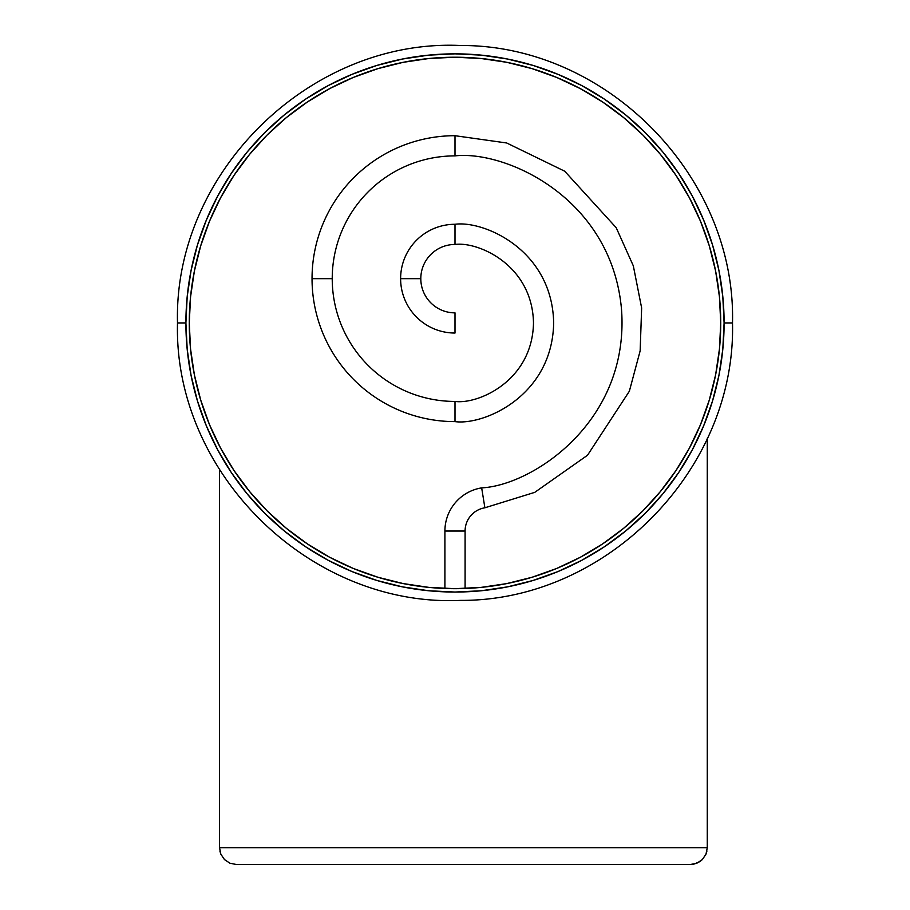 <?xml version="1.0" encoding="UTF-8"?>
<svg xmlns="http://www.w3.org/2000/svg" width="910" height="910" viewBox="0 0 910 910"><rect width="100%" height="100%" fill="white"/><g stroke="black" fill="none" stroke-linecap="round" stroke-linejoin="round"><path stroke-width="1.36" d="M444.91 588.486L444.91 531.042L465.09 531.042L465.09 588.486L465.09 531.042A23.546 23.546 0 0 1 484.882 507.791L481.663 487.874C532.213 485.451 629.72 421.808 621.53 309.571C611.702 197.47 505.3 150.207 455 155.883A122.77 122.77 0 0 0 332.23 278.665A122.77 122.77 0 0 0 455 401.435C477.955 404.586 532.418 381.04 533.487 322.948C532.418 264.856 477.955 241.309 455 244.46A34.193 34.193 0 0 0 420.807 278.665A34.193 34.193 0 0 0 455 312.858L455 333.037A54.384 54.384 0 0 1 400.616 278.665A54.384 54.384 0 0 1 455 224.281A54.384 54.384 0 0 0 400.616 278.665L420.807 278.665L400.616 278.665A54.384 54.384 0 0 0 455 333.037L455 312.858A34.193 34.193 0 0 1 420.807 278.665A34.193 34.193 0 0 1 455 244.46L455 224.281C483.858 220.311 552.324 249.92 553.667 322.948C552.324 395.975 483.858 425.584 455 421.614C483.858 425.584 552.324 395.975 553.667 322.948C552.324 249.92 483.858 220.311 455 224.281L455 244.46C477.955 241.309 532.418 264.856 533.487 322.948C532.418 381.04 477.955 404.586 455 401.435L455 421.614A142.961 142.961 0 0 1 312.039 278.665A142.961 142.961 0 0 1 455 135.704A142.961 142.961 0 0 0 312.039 278.665L332.23 278.665L312.039 278.665A142.961 142.961 0 0 0 455 421.614L455 401.435A122.77 122.77 0 0 1 332.23 278.665A122.77 122.77 0 0 1 455 155.883L455 135.704L506.699 142.984L564.7 171.205L616.207 227.705L633.326 265.856L641.641 307.955L640.151 350.851L629.345 391.254L587.519 455.239L534.75 492.355L484.882 507.791L534.75 492.355L587.519 455.239L629.345 391.254L640.151 350.851L641.641 307.955L633.326 265.856L616.207 227.705L564.7 171.205L506.699 142.984L455 135.704L455 155.883C505.3 150.207 611.702 197.47 621.53 309.571C629.72 421.808 532.213 485.451 481.663 487.874A43.725 43.725 0 0 0 444.91 531.042A43.725 43.725 0 0 1 481.663 487.874L484.882 507.791A23.546 23.546 0 0 0 465.09 531.042L444.91 531.042L444.91 588.486L445.673 588.52M448.107 588.588L461.893 588.588M724.098 322.948A269.098 269.098 0 0 1 455 592.046A269.098 269.098 0 0 1 185.902 322.948L177.495 322.948L185.902 322.948A269.098 269.098 0 0 1 455 53.849A269.098 269.098 0 0 1 724.098 322.948L732.505 322.948L724.098 322.948L722.802 349.326L718.923 375.443L712.507 401.06L703.612 425.925L692.317 449.802L678.746 472.449L663.015 493.664L645.281 513.229L625.716 530.962L604.502 546.694L581.854 560.264L557.978 571.56L533.112 580.455L507.496 586.87L481.379 590.749L455 592.046L428.621 590.749L402.504 586.87L376.888 580.455L352.022 571.56L328.146 560.264L305.498 546.694L284.284 530.962L264.719 513.229L246.985 493.664L231.254 472.449L217.683 449.802L206.388 425.925L197.493 401.06L191.077 375.443L187.198 349.326L185.902 322.948L187.198 296.569L191.077 270.452L197.493 244.835L206.388 219.97L217.683 196.094L231.254 173.446L246.985 152.232L264.719 132.667L284.284 114.933L305.498 99.201L328.146 85.631L352.022 74.336L376.888 65.44L402.504 59.025L428.621 55.146L455 53.849L481.379 55.146L507.496 59.025L533.112 65.44L557.978 74.336L581.854 85.631L604.502 99.201L625.716 114.933L645.281 132.667L663.015 152.232L678.746 173.446L692.317 196.094L703.612 219.97L712.507 244.835L718.923 270.452L722.802 296.569L724.098 322.948M220.538 197.88L209.493 221.255L200.712 245.814L194.376 271.112L190.554 296.899L189.269 322.948A265.731 265.731 0 0 1 455 57.216A265.731 265.731 0 0 1 720.731 322.948A265.731 265.731 0 0 1 455 588.679A265.731 265.731 0 0 1 189.269 322.948L190.554 348.996L194.376 374.795L200.712 400.082L209.493 424.64L220.527 447.982M463.395 588.542L464.896 588.497M458.594 588.656L457.605 588.668M454.875 588.679L481.049 587.394L506.517 583.64M451.394 588.656L449.688 588.622M455.034 588.679L428.951 587.394L403.164 583.572L377.866 577.236L353.308 568.454L329.738 557.307L307.102 543.714M707.275 847.676L707.275 438.54L707.275 847.676L219.537 847.676L219.537 469.81L219.537 847.676L220.823 854.115L224.463 859.575L229.923 863.215L236.361 864.5L690.462 864.5L696.889 863.215L702.349 859.575L706.001 854.115L707.275 847.676L219.537 847.676L220.823 854.115L224.463 859.575L229.923 863.215L236.361 864.5L690.462 864.5L696.889 863.215L692.101 864.42M219.867 850.964L220.823 854.115L224.463 859.575L229.923 863.215L236.361 864.5L229.923 863.215L224.463 859.575L220.823 854.115L219.537 847.676M696.889 863.215L702.349 859.575L706.001 854.115L706.956 850.964L706.001 854.115L702.349 859.575L699.801 861.668L693.738 864.182M307.341 102.022L286.423 117.538L267.096 135.044L249.59 154.37L234.052 175.311L249.761 154.154M602.477 101.897L580.261 88.6L556.692 77.441L532.134 68.659L506.836 62.324L481.049 58.502L455 57.216L428.951 58.502L403.164 62.324L377.866 68.659L353.308 77.441L330.057 88.418M660.41 154.37L675.948 175.311L660.41 154.37L642.904 135.044L623.577 117.538L602.898 102.182M719.435 296.751L715.624 271.112L709.288 245.814L700.507 221.255L689.473 197.914M506.836 583.572L532.134 577.236L556.692 568.454L580.261 557.307L602.636 543.896L623.566 528.369L642.904 510.851L660.41 491.525L675.948 470.584L660.239 491.741M307.523 543.998L286.423 528.357L267.096 510.851L249.59 491.525L234.052 470.584L249.59 491.525M675.948 470.584L689.348 448.209L700.507 424.64L709.288 400.082L715.624 374.795L719.446 348.996L720.731 322.948L719.446 296.899M689.348 197.686L675.948 175.311M329.738 88.6L307.364 102M234.052 175.311L220.652 197.686M220.652 448.209L234.052 470.584M454.92 588.679L453.578 588.679M462.121 588.588L460.176 588.622M465.09 588.486L464.316 588.52M732.505 322.948C736.156 469.219 606.868 601.112 460.551 600.395C310.321 607.368 173.514 473.291 177.495 322.948C173.514 172.604 310.321 38.527 460.551 45.5C606.868 44.783 736.156 176.676 732.505 322.948"/></g></svg>
